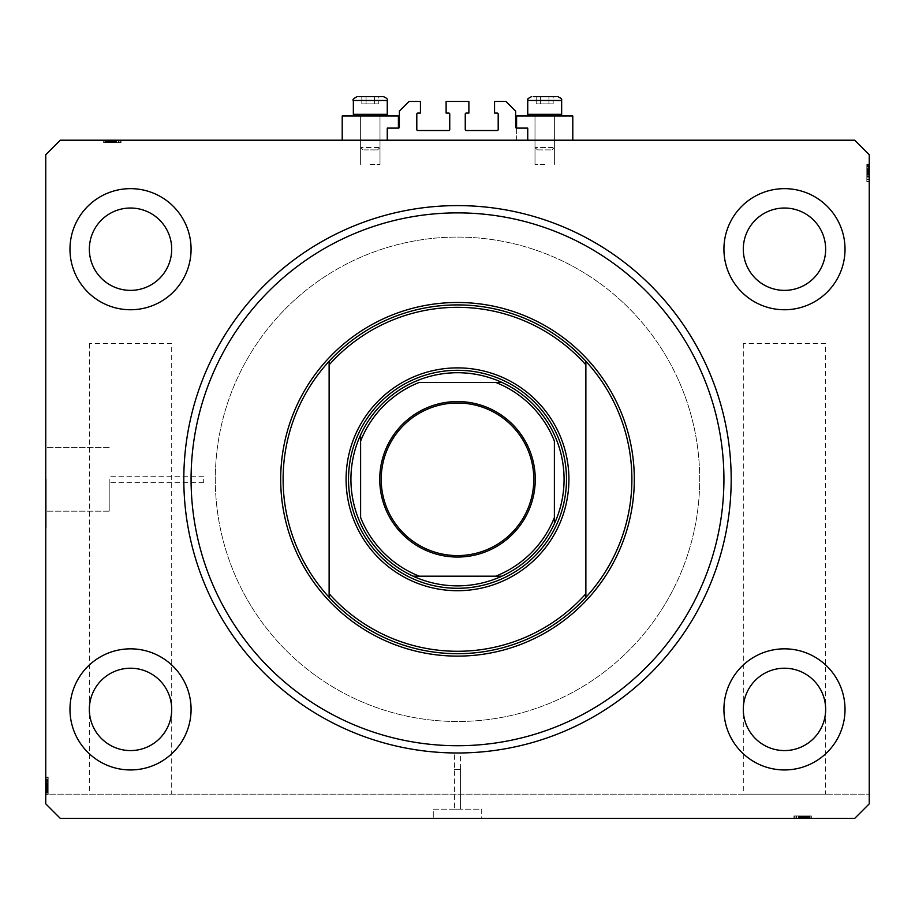 <?xml version="1.0" encoding="UTF-8"?>
<svg xmlns="http://www.w3.org/2000/svg" width="915" height="915" viewBox="0 0 915 915"><rect width="100%" height="100%" fill="white"/><g stroke="black" fill="none" stroke-linecap="round" stroke-linejoin="round"><path stroke-width="0.69" stroke-dasharray="4.58 3.43" d="M387.262 128.1L387.262 140.212L527.738 140.212L527.738 128.1L516.598 128.1A0.972 0.972 0 0 1 515.625 127.128L515.625 111.15L505.938 101.462L494.558 101.462L494.558 113.083L497.222 113.083A0.972 0.972 0 0 1 498.195 114.055L498.195 129.553A0.972 0.972 0 0 1 497.222 130.525L466.215 130.525A0.972 0.972 0 0 1 465.255 129.553L465.255 114.055A0.972 0.972 0 0 1 466.215 113.083L468.88 113.083L468.88 101.462L446.12 101.462L446.12 113.083L448.785 113.083A0.972 0.972 0 0 1 449.745 114.055L449.745 129.553A0.972 0.972 0 0 1 448.785 130.525L417.778 130.525A0.972 0.972 0 0 1 416.805 129.553L416.805 114.055A0.972 0.972 0 0 1 417.778 113.083L420.443 113.083L420.443 101.462L409.062 101.462L399.375 111.15L399.375 127.128A0.972 0.972 0 0 1 398.402 128.1L387.262 128.1M387.262 140.212L527.738 140.212M460.531 769.458L460.531 809.18L454.469 809.18L460.531 809.18L454.469 809.18L460.531 809.18L460.531 752.976L454.469 752.976L454.469 809.18L454.469 769.458L460.531 769.458L454.469 769.458M481.725 809.18L481.725 818.387L433.275 818.387L481.725 818.387L433.275 818.387L481.725 818.387L481.725 809.18L433.275 809.18L433.275 818.387L433.275 809.18L481.725 809.18M454.469 752.976L460.531 752.976M109.205 479.3L109.205 511.176L109.205 479.3M203.668 479.3L203.668 482.331L203.668 479.3M46.23 479.3L46.23 527.738L46.23 479.3M45.75 479.3L45.75 527.738L45.75 479.3M171.7 343.663L89.35 343.663L171.7 343.663L171.7 709.399C173.347 697.344 160.994 668.785 130.525 668.225C100.044 668.785 87.691 697.344 89.35 709.399L89.35 794.163L171.7 794.163L89.35 794.163M89.35 343.663L89.35 709.399C87.691 721.443 100.044 750.003 130.525 750.575C160.994 750.003 173.347 721.443 171.7 709.399L171.7 794.163M825.65 343.663L743.3 343.663L825.65 343.663L825.65 709.399C827.309 697.344 814.956 668.785 784.475 668.225C754.006 668.785 741.653 697.344 743.3 709.399L743.3 794.163L825.65 794.163L743.3 794.163M743.3 343.663L743.3 709.399C741.653 721.443 754.006 750.003 784.475 750.575C814.956 750.003 827.309 721.443 825.65 709.399L825.65 794.163M171.7 249.2A41.175 41.175 0 0 1 130.525 290.375A41.175 41.175 0 0 1 89.35 249.2A41.175 41.175 0 0 1 130.525 208.025A41.175 41.175 0 0 1 171.7 249.2M825.65 249.2A41.175 41.175 0 0 1 784.475 290.375A41.175 41.175 0 0 1 743.3 249.2A41.175 41.175 0 0 1 784.475 208.025A41.175 41.175 0 0 1 825.65 249.2M825.65 709.399A41.175 41.175 0 0 1 784.475 750.575A41.175 41.175 0 0 1 743.3 709.399C741.653 697.344 754.006 668.785 784.475 668.225C814.956 668.785 827.309 697.344 825.65 709.399C827.309 721.443 814.956 750.003 784.475 750.575C754.006 750.003 741.653 721.443 743.3 709.399A41.175 41.175 0 0 1 784.475 668.225A41.175 41.175 0 0 1 825.65 709.399M171.7 709.399A41.175 41.175 0 0 1 130.525 750.575A41.175 41.175 0 0 1 89.35 709.399C87.691 697.344 100.044 668.785 130.525 668.225C160.994 668.785 173.347 697.344 171.7 709.399C173.347 721.443 160.994 750.003 130.525 750.575C100.044 750.003 87.691 721.443 89.35 709.399A41.175 41.175 0 0 1 130.525 668.225A41.175 41.175 0 0 1 171.7 709.399M69.975 709.399A60.55 60.55 0 0 0 130.525 769.95A60.55 60.55 0 0 0 191.075 709.399A60.55 60.55 0 0 0 130.525 648.838A60.55 60.55 0 0 0 69.975 709.399A60.55 60.55 0 0 0 130.525 769.95A60.55 60.55 0 0 0 191.075 709.399A60.55 60.55 0 0 0 130.525 648.838A60.55 60.55 0 0 0 69.975 709.399A60.55 60.55 0 0 0 130.525 769.95A60.55 60.55 0 0 0 191.075 709.399A60.55 60.55 0 0 0 130.525 648.838A60.55 60.55 0 0 0 69.975 709.399M723.925 709.399A60.55 60.55 0 0 0 784.475 769.95A60.55 60.55 0 0 0 845.025 709.399A60.55 60.55 0 0 0 784.475 648.838A60.55 60.55 0 0 0 723.925 709.399A60.55 60.55 0 0 0 784.475 769.95A60.55 60.55 0 0 0 845.025 709.399A60.55 60.55 0 0 0 784.475 648.838A60.55 60.55 0 0 0 723.925 709.399A60.55 60.55 0 0 0 784.475 769.95A60.55 60.55 0 0 0 845.025 709.399A60.55 60.55 0 0 0 784.475 648.838A60.55 60.55 0 0 0 723.925 709.399M723.925 249.2A60.55 60.55 0 0 0 784.475 309.75A60.55 60.55 0 0 0 845.025 249.2A60.55 60.55 0 0 0 784.475 188.65A60.55 60.55 0 0 0 723.925 249.2A60.55 60.55 0 0 0 784.475 309.75A60.55 60.55 0 0 0 845.025 249.2A60.55 60.55 0 0 0 784.475 188.65A60.55 60.55 0 0 0 723.925 249.2A60.55 60.55 0 0 0 784.475 309.75A60.55 60.55 0 0 0 845.025 249.2A60.55 60.55 0 0 0 784.475 188.65A60.55 60.55 0 0 0 723.925 249.2M69.975 249.2A60.55 60.55 0 0 0 130.525 309.75A60.55 60.55 0 0 0 191.075 249.2A60.55 60.55 0 0 0 130.525 188.65A60.55 60.55 0 0 0 69.975 249.2A60.55 60.55 0 0 0 130.525 309.75A60.55 60.55 0 0 0 191.075 249.2A60.55 60.55 0 0 0 130.525 188.65A60.55 60.55 0 0 0 69.975 249.2A60.55 60.55 0 0 0 130.525 309.75A60.55 60.55 0 0 0 191.075 249.2A60.55 60.55 0 0 0 130.525 188.65A60.55 60.55 0 0 0 69.975 249.2M544.7 115.988L535 115.988L544.7 115.988M544.7 164.425L535 164.425L544.7 164.425M572.79 140.212L516.598 140.212L516.598 115.988L572.79 115.988L516.598 115.988L572.79 115.988L572.79 140.212L516.598 140.212L572.79 140.212L516.598 140.212L516.598 128.1M370.3 115.988L380 115.988L370.3 115.988M370.3 164.425L380 164.425L370.3 164.425M342.21 140.212L398.402 140.212L342.21 140.212L398.402 140.212L342.21 140.212L342.21 115.988L398.402 115.988L342.21 115.988L398.402 115.988L398.402 128.1M215.3 479.3A242.201 242.201 0 0 0 457.5 721.5A242.201 242.201 0 0 0 699.701 479.3A242.201 242.201 0 0 0 457.5 237.088A242.201 242.201 0 0 0 215.3 479.3A242.201 242.201 0 0 0 457.5 721.5A242.201 242.201 0 0 0 699.701 479.3A242.201 242.201 0 0 0 457.5 237.088A242.201 242.201 0 0 0 215.3 479.3A242.201 242.201 0 0 0 457.5 721.5A242.201 242.201 0 0 0 699.701 479.3A242.201 242.201 0 0 0 457.5 237.088A242.201 242.201 0 0 0 215.3 479.3A242.201 242.201 0 0 0 457.5 721.5A242.201 242.201 0 0 0 699.701 479.3A242.201 242.201 0 0 0 457.5 237.088A242.201 242.201 0 0 0 215.3 479.3M183.812 479.3A273.688 273.688 0 0 0 457.5 752.988A273.688 273.688 0 0 0 731.188 479.3A273.688 273.688 0 0 0 457.5 205.601A273.688 273.688 0 0 0 183.812 479.3A273.688 273.688 0 0 1 457.5 205.601A273.688 273.688 0 0 1 731.188 479.3A273.688 273.688 0 0 1 457.5 752.988A273.688 273.688 0 0 1 183.812 479.3A273.688 273.688 0 0 1 457.5 205.601A273.688 273.688 0 0 1 731.188 479.3A273.688 273.688 0 0 1 457.5 752.988A273.688 273.688 0 0 1 183.812 479.3M60.287 818.387L854.713 818.387L869.25 803.85L869.25 154.738L854.713 140.212L60.287 140.212L45.75 154.738L45.75 803.85L60.287 818.387L854.713 818.387L869.25 803.85L854.713 818.387L60.287 818.387L45.75 803.85L60.287 818.387M797.628 818.387L811.125 818.387L794.163 818.387L811.125 818.387L797.628 818.387L797.628 815.963L811.125 815.963L811.125 818.387L793.946 818.387L811.342 818.387L793.946 818.387L811.342 818.387L793.946 818.387L811.342 818.387L794.163 818.387L811.125 818.387L794.163 818.387L794.483 815.963L802.546 815.963L802.546 818.387M807.156 815.963L798.566 815.963L811.342 815.963L807.373 815.963L807.362 818.387L811.342 818.387L798.566 818.387L807.362 818.387L807.373 815.963L807.156 818.387M806.138 818.387L794.163 818.387L806.138 818.387L806.138 815.963L811.125 815.963L811.125 818.387L794.163 818.387L811.342 818.387L794.163 818.387L794.163 815.963L794.163 818.387L794.163 815.963L811.125 815.963L808.7 815.963L808.7 818.387L808.7 815.963L811.125 815.963L811.125 818.387L811.125 815.963L808.7 815.963L808.7 818.387L808.7 815.963L811.125 815.963L811.125 818.387L811.125 815.963L798.795 815.963L798.795 818.387L795.924 818.387L809.363 818.387L795.924 818.387L809.363 818.387L798.772 818.387L798.795 815.963L800.762 815.963L800.762 818.387M117.372 140.212L103.875 140.212L120.837 140.212L103.875 140.212L117.372 140.212L117.372 142.637L103.875 142.637L103.875 140.212L121.055 140.212L103.658 140.212L121.055 140.212L103.658 140.212L121.055 140.212L103.658 140.212L120.837 140.212L103.875 140.212L120.837 140.212L120.517 142.637L112.453 142.637L112.453 140.212M107.844 142.637L116.434 142.637L103.658 142.637L107.627 142.637L107.638 140.212L103.658 140.212L116.434 140.212L107.638 140.212L107.627 142.637L107.844 140.212M108.862 140.212L120.837 140.212L108.862 140.212L108.862 142.637L103.875 142.637L103.875 140.212L120.837 140.212L103.658 140.212L120.837 140.212L120.837 142.637L120.837 140.212L120.837 142.637L103.875 142.637L106.3 142.637L106.3 140.212L106.3 142.637L103.875 142.637L103.875 140.212L103.875 142.637L106.3 142.637L106.3 140.212L106.3 142.637L103.875 142.637L103.875 140.212L103.875 142.637L116.205 142.637L116.205 140.212L119.076 140.212L105.637 140.212L119.076 140.212L105.637 140.212L116.228 140.212L116.205 142.637L114.238 142.637L114.238 140.212M869.25 794.163L869.25 803.85L869.25 794.163L45.75 794.163L45.75 803.85L45.75 776.995L45.75 794.392L45.75 776.995L45.75 794.392L45.75 776.995L45.75 794.392L45.75 777.212L45.75 794.163L45.75 777.212L48.175 777.521L48.175 785.596L45.75 785.596L45.75 792.184L45.75 785.573L48.175 785.573L48.175 794.163L45.75 794.163L45.75 777.212L45.75 794.163L45.75 789.107L45.75 794.163L869.25 794.163M869.25 177.933L869.25 164.425L869.25 181.387L869.25 164.425L869.25 177.933L866.825 177.933L866.825 164.425L869.25 164.425L869.25 181.605L869.25 164.208L869.25 181.605L869.25 164.208L869.25 181.387L869.25 164.208L869.25 181.387L869.25 164.425L869.25 181.387L869.25 164.425L869.25 181.387L866.825 181.067L866.825 173.004L869.25 173.004M866.825 168.394L866.825 181.387L866.825 164.208L866.825 168.177L869.25 168.188L869.25 164.208L869.25 175.222L869.25 168.188L866.825 168.177L869.25 168.394M866.825 177.121L866.825 169.412L869.25 169.401L869.25 164.425L869.25 181.387L869.25 166.416L869.25 179.409L869.25 166.416L869.25 169.401L866.825 169.412L866.825 164.425L869.25 164.425L869.25 181.387L866.825 181.387L869.25 181.387L866.825 181.387L869.25 181.387L866.825 181.387L866.825 164.425L866.825 181.387L869.25 181.387L866.825 181.387L869.25 181.387L866.825 181.387L866.825 177.121L869.25 177.121M45.75 790.411L45.75 781.616L45.75 790.411L48.175 790.411L48.175 794.392L45.75 794.392L45.75 777.212L45.75 794.163L48.175 794.163L48.175 791.75L45.75 791.75L48.175 791.75L48.175 794.163L45.75 794.163L48.175 794.163L48.175 791.75L45.75 791.75L48.175 791.75L48.175 794.163L45.75 794.163L48.175 794.163L48.175 781.833L45.75 781.833L45.75 778.974L45.75 792.401L45.75 778.974L45.75 792.401L45.75 781.822L48.175 781.833L48.175 783.8L45.75 783.8L48.175 783.812L48.175 781.616L45.75 781.616L48.175 781.616L48.175 787.872L45.75 787.872M48.175 784.041L48.175 794.163L48.175 777.212L45.75 777.212L45.75 794.392L48.175 794.392L48.175 787.998L45.75 787.998L45.75 792.63L45.75 787.998L48.175 787.998L48.175 781.616L48.175 782.279L45.75 782.279L48.175 782.279L48.175 784.041L45.75 784.041M48.175 787.872L48.175 794.392L48.175 790.423L45.75 790.423M48.175 787.998L48.175 792.63L48.175 787.998L45.75 787.998M48.175 790.423L48.175 783.377L45.75 783.377L48.175 783.377L48.175 784.887L45.75 784.887M48.175 792.63L45.75 792.63L48.175 792.63M48.175 785.253L45.75 785.253M48.175 787.769L45.75 787.769M48.175 781.479L48.175 794.163L45.75 794.163L48.175 794.163L48.175 791.75L45.75 791.75L48.175 791.75L48.175 794.163L45.75 794.163L48.175 794.163L45.75 794.163L48.175 794.163L48.175 789.107L45.75 789.107L48.175 789.107L48.175 794.163L45.75 794.163L48.175 794.163L48.175 777.212L45.75 777.212L48.175 777.212L48.175 794.163L45.75 794.163L48.175 794.163L48.175 777.212L45.75 777.212L48.175 777.212L45.75 777.212L48.175 777.212L48.175 781.479L45.75 781.479M48.175 790.205L45.75 790.205M48.175 792.184L48.175 777.212L48.175 794.163L48.175 777.212L48.175 790.72L45.75 790.709L48.175 790.72L48.175 777.212L45.75 777.212L48.175 777.212L48.175 792.184L48.175 779.191L48.175 792.184L45.75 792.184L45.75 786.237L45.75 792.184L48.175 792.184L48.175 789.199L45.75 789.188L48.175 789.199L48.175 786.237L48.175 792.184L45.75 792.184M48.175 789.599L45.75 789.599M48.175 785.127L45.75 785.127L48.175 785.139L48.175 781.616L45.75 781.616L48.175 781.639L48.175 785.139M48.175 785.356L45.75 785.356M48.175 784.887L48.175 785.905L45.75 785.905L48.175 785.916L48.175 790.411M48.175 781.673L48.175 794.392L48.175 776.995L48.175 787.117L48.175 778.974L45.75 778.974L45.75 787.117L45.75 778.974L48.175 778.974L48.175 785.939L48.175 776.995L45.75 776.995L48.175 776.995L48.175 785.711L45.75 785.711L48.175 785.711L48.175 791.795L45.75 791.795L48.175 791.795L48.175 794.392L45.75 794.392L48.175 794.392L48.175 791.727L45.75 791.727L48.175 791.727L48.175 785.916L48.175 792.401L48.175 778.974L48.175 785.939L45.75 785.939L48.175 785.916L48.175 776.995L48.175 794.392L48.175 785.916L48.175 792.401L45.75 792.401L48.175 792.401L48.175 785.653L45.75 785.653L48.175 785.653L48.175 781.822L45.75 781.822L48.175 781.822L48.175 778.974L45.75 778.974L48.175 778.974L48.175 781.673L45.75 781.673M48.175 782.188L45.75 782.188L48.175 782.188L48.175 787.117L45.75 787.117L48.175 787.117L48.175 782.188M48.175 779.191L45.75 779.191L45.75 784.258L45.75 779.191L48.175 779.191L48.175 784.258L48.175 779.191L45.75 779.191L48.175 779.191M48.175 779.534L45.75 779.534M48.175 789.714L45.75 789.714M48.175 785.024L45.75 785.024M48.175 784.258L45.75 784.258M48.175 781.753L45.75 781.753M48.175 784.098L45.75 784.098M48.175 786.237L45.75 786.237M48.175 791.967L45.75 791.967M48.175 785.939L45.75 785.939M48.175 780.667L48.175 794.163L45.75 794.163L48.175 794.163L45.75 794.163L48.175 794.163L48.175 777.212L45.75 777.212L48.175 777.212L45.75 777.212L48.175 777.212L45.75 777.212L48.175 777.212L48.175 794.163L45.75 794.163L48.175 794.163L48.175 780.667L45.75 780.667M48.175 793.191L48.175 777.212L48.175 794.392L45.75 794.392L48.175 794.392L48.175 793.191L45.75 793.191M48.175 788.661L45.75 788.661M48.175 788.444L45.75 788.444M48.175 792.401L45.75 792.401L48.175 792.401M48.175 789.496L45.75 789.496L48.175 789.451M48.175 776.995L45.75 776.995M48.175 782.051L45.75 782.051M48.175 783.4L45.75 783.4M48.175 785.402L45.75 785.402M48.175 794.163L45.75 794.163L48.175 794.163M48.175 777.212L45.75 777.212L48.175 777.212M48.175 789.107L45.75 789.107M48.175 787.117L45.75 787.117L48.175 787.117M48.175 778.974L45.75 778.974M48.175 788.879L45.75 788.879L48.175 788.913M48.175 791.12L45.75 791.12M48.175 788.719L45.75 788.719M866.825 165.409L869.25 165.409M866.825 173.004L866.825 164.425L866.825 176.767L866.825 164.425L866.825 169.492L869.25 169.492L866.825 169.492L869.25 169.492L866.825 169.492L866.825 164.425L869.25 164.425L866.825 164.425L866.825 169.492L869.25 169.492M866.825 167.468L866.825 169.744L869.25 169.721L866.825 169.744L866.825 166.187L869.25 166.187L869.25 179.626L869.25 166.187L869.25 179.626L869.25 166.187L866.825 166.187L866.825 167.468L869.25 167.468M866.825 169.881L869.25 169.881M866.825 174.559L866.825 164.208L869.25 164.208L866.825 164.208L869.25 164.208L866.825 164.208L866.825 170.602L869.25 170.602L869.25 165.97L869.25 170.602L866.825 170.602L866.825 176.984L869.25 176.984L866.825 176.984L866.825 173.461L869.25 173.461L866.825 173.461L866.825 176.984L866.825 176.321L869.25 176.321L866.825 176.321L866.825 174.559L869.25 174.559M866.825 172.683L866.825 181.605L866.825 171.482L866.825 179.626L869.25 179.626L869.25 171.482L869.25 179.626L866.825 179.626L866.825 166.187L866.825 176.778L869.25 176.767L866.825 176.767L866.825 179.626L866.825 172.661L869.25 172.661L866.825 172.661L866.825 166.187L866.825 172.946L869.25 172.946L866.825 172.946L866.825 176.778L869.25 176.778L866.825 176.778L866.825 179.626L869.25 179.626L866.825 179.626L866.825 176.915L869.25 176.961L866.825 176.915L866.825 181.605L869.25 181.605L866.825 181.605L866.825 172.889L869.25 172.889L866.825 172.889L866.825 166.805L869.25 166.805L866.825 166.805L866.825 164.208L866.825 166.873L869.25 166.85L866.825 166.85L869.25 166.85L866.825 166.85L869.25 166.85L866.825 166.85L869.25 166.873L866.825 166.873L866.825 172.683L869.25 172.683L866.825 172.683L866.825 181.605L866.825 164.208L869.25 164.208L866.825 164.208L866.825 172.683L869.25 172.683M866.825 176.412L869.25 176.412L866.825 176.412L866.825 171.482L869.25 171.482L866.825 171.482L866.825 176.412M866.825 165.97L869.25 165.97L866.825 165.97L866.825 175.222L869.25 175.222L866.825 175.222L866.825 165.97M866.825 167.88L869.25 167.88M866.825 169L869.25 169M866.825 169.149L866.825 181.387L866.825 164.425L866.825 181.387L866.825 164.425L866.825 181.387L866.825 164.425L866.825 181.387L866.825 169.081L866.825 176.961L866.825 173.198L869.25 173.244L866.825 173.198L866.825 169.149L869.25 169.149M866.825 173.713L869.25 173.713M866.825 169.492L866.825 164.425L869.25 164.425L866.825 164.425L869.25 164.425L866.825 164.425L869.25 164.425L866.825 164.425L869.25 164.425L866.825 164.425L869.25 164.425L866.825 164.425L869.25 164.425L866.825 164.425L869.25 164.425L866.825 164.425L869.25 164.425L866.825 164.425L866.825 181.387L869.25 181.387L866.825 181.387L869.25 181.387L866.825 181.387L869.25 181.387L866.825 181.387L866.825 167.868L869.25 167.868M866.825 174.788L869.25 174.788L866.825 174.776M866.825 173.347L869.25 173.347M866.825 170.819L869.25 170.819M866.825 176.984L869.25 176.984M866.825 170.728L869.25 170.728M866.825 170.602L869.25 170.602M866.825 179.409L869.25 179.409L869.25 174.342L869.25 179.409L866.825 179.409L866.825 174.342L866.825 179.409L869.25 179.409L866.825 179.409M866.825 166.416L869.25 166.416M866.825 179.066L869.25 179.066M866.825 173.026L869.25 173.026M866.825 168.886L869.25 168.886M866.825 173.564L869.25 173.564M866.825 172.363L869.25 172.363M866.825 174.342L869.25 174.342M866.825 176.847L869.25 176.847M866.825 174.502L869.25 174.502M866.825 166.622L869.25 166.622M866.825 166.187L869.25 166.187L866.825 166.187M866.825 169.938L869.25 169.938M866.825 170.156L869.25 170.156M866.825 169.092L869.25 169.081M866.825 181.605L869.25 181.605M866.825 176.538L869.25 176.538M866.825 175.2L869.25 175.2M866.825 167.868L866.825 181.387L869.25 181.387L866.825 181.387L869.25 181.387L866.825 181.387L866.825 164.425L869.25 164.425L866.825 164.425L866.825 177.933M866.825 164.425L869.25 164.425L866.825 164.425M866.825 171.482L869.25 171.482L866.825 171.482M866.825 179.626L869.25 179.626M112.133 142.637L121.055 142.637L103.658 142.637L103.658 140.212L103.658 142.637L103.658 140.212L103.658 142.637L106.323 142.637L106.3 140.212L106.3 142.637L103.875 142.637L103.875 140.212L103.875 142.637L106.3 142.637L106.323 140.212L106.323 142.637L112.133 142.637L112.133 140.212L112.133 142.637L121.055 142.637L121.055 140.212L121.055 142.637L112.339 142.637L112.339 140.212L112.339 142.637L106.254 142.637L106.254 140.212L106.254 142.637L103.658 142.637L112.133 142.637L112.133 140.212M110.04 142.637L110.04 140.212L114.672 140.212L105.419 140.212L110.052 140.212L110.052 142.637L110.052 140.212M114.238 142.637L116.434 142.637L116.434 140.212L116.434 142.637L115.77 142.637L115.77 140.212L115.77 142.637L114.009 142.637L114.009 140.212M110.177 142.637L110.177 140.212M114.009 142.637L103.875 142.637L121.055 142.637L105.637 142.637L119.076 142.637L105.637 142.637L119.076 142.637L110.921 142.637L119.064 142.637L114.65 142.637L114.65 140.212M105.419 142.637L105.419 140.212L105.419 142.637M114.226 142.637L114.226 140.212M112.785 142.637L112.785 140.212M110.269 142.637L110.269 140.212M112.453 142.637L103.875 142.637L120.837 142.637L107.318 142.637L107.33 140.212L107.318 142.637L120.837 142.637L120.837 140.212L120.837 142.637L120.837 140.212L120.837 142.637L116.571 142.637L116.571 140.212M108.45 142.637L108.45 140.212M112.911 142.637L112.911 140.212L112.911 142.637M116.434 142.637L116.434 140.212L116.411 142.637M114.65 142.637L112.648 142.637L112.682 140.212L112.648 142.637L108.599 142.637L108.599 140.212M113.163 142.637L113.163 140.212M108.599 142.637L120.837 142.637L103.875 142.637L103.875 140.212L103.875 142.637L108.942 142.637L103.875 142.637L103.875 140.212L103.875 142.637L103.875 140.212L103.875 142.637L103.875 140.212L103.875 142.637L103.875 140.212L103.875 142.637L120.837 142.637L120.837 140.212L120.837 142.637L120.837 140.212L120.837 142.637L103.875 142.637L103.875 140.212L103.875 142.637L120.837 142.637L120.837 140.212L120.837 142.637L120.837 140.212L120.837 142.637L103.875 142.637L103.875 140.212L103.875 142.637L120.837 142.637L120.837 140.212L120.837 142.637L103.875 142.637L103.875 140.212L103.875 142.637L117.372 142.637M108.942 142.637L120.837 142.637L103.658 142.637L108.942 142.637L108.942 140.212M115.862 142.637L115.862 140.212L110.921 140.212L119.064 140.212L115.862 140.212L115.862 142.637L110.921 142.637L110.921 140.212L110.921 142.637L119.064 142.637L119.064 140.212L119.076 142.637L119.076 140.212L119.076 142.637L115.862 142.637M118.847 140.212L105.866 140.212L118.847 140.212L113.792 140.212L118.847 140.212L118.847 142.637L118.847 140.212L118.847 142.637L113.792 142.637L118.847 142.637L118.847 140.212M105.866 142.637L105.866 140.212L111.802 140.212L105.866 140.212L105.866 142.637L105.866 140.212M118.515 142.637L118.515 140.212M112.476 142.637L112.476 140.212M108.336 142.637L108.336 140.212M112.11 142.637L112.11 140.212L112.11 142.637M116.228 142.637L116.228 140.212L116.228 142.637M112.396 142.637L112.396 140.212L112.396 142.637M106.918 142.637L109.194 142.637L105.637 142.637L105.637 140.212L105.637 142.637L105.637 140.212L105.637 142.637L106.918 142.637L106.918 140.212M116.571 142.637L113.014 142.637L113.014 140.212M113.014 142.637L108.862 142.637M111.802 142.637L111.802 140.212M113.792 142.637L113.792 140.212M116.297 142.637L116.297 140.212M113.952 142.637L113.952 140.212M108.839 142.637L108.839 140.212M106.071 142.637L106.071 140.212M103.658 142.637L103.658 140.212L103.658 142.637M109.388 142.637L109.388 140.212M109.606 142.637L109.606 140.212M108.542 142.637L108.53 140.212M121.055 142.637L121.055 140.212M115.988 142.637L115.988 140.212M116.365 142.637L116.365 140.212M103.875 142.637L103.875 140.212L103.875 142.637M110.921 142.637L110.921 140.212L110.921 142.637M119.064 142.637L119.064 140.212M104.859 142.637L104.859 140.212M109.16 142.637L109.16 140.212L109.194 142.637M120.837 142.637L120.837 140.212L120.837 142.637M109.331 142.637L109.331 140.212M802.867 815.963L793.946 815.963L811.342 815.963L811.342 818.387L811.342 815.963L811.342 818.387L811.342 815.963L808.677 815.963L808.7 818.387L808.7 815.963L811.125 815.963L811.125 818.387L811.125 815.963L808.7 815.963L808.677 818.387L808.677 815.963L802.867 815.963L802.867 818.387L802.867 815.963L793.946 815.963L793.946 818.387L793.946 815.963L802.661 815.963L802.661 818.387L802.661 815.963L808.746 815.963L808.746 818.387L808.746 815.963L811.342 815.963L802.867 815.963L802.867 818.387M804.96 815.963L804.96 818.387L800.328 818.387L809.581 818.387L804.948 818.387L804.948 815.963L804.948 818.387M800.762 815.963L798.566 815.963L798.566 818.387L798.566 815.963L799.23 815.963L799.23 818.387L799.23 815.963L800.991 815.963L800.991 818.387M804.823 815.963L804.823 818.387M800.991 815.963L811.125 815.963L793.946 815.963L809.363 815.963L795.924 815.963L809.363 815.963L795.924 815.963L804.079 815.963L795.936 815.963L800.351 815.963L800.351 818.387M809.581 815.963L809.581 818.387L809.581 815.963M800.774 815.963L800.774 818.387M802.215 815.963L802.215 818.387M804.731 815.963L804.731 818.387M802.546 815.963L811.125 815.963L794.163 815.963L807.682 815.963L807.67 818.387L807.682 815.963L794.163 815.963L794.163 818.387L794.163 815.963L794.163 818.387L794.163 815.963L798.429 815.963L798.429 818.387M806.55 815.963L806.55 818.387M802.089 815.963L802.089 818.387L802.089 815.963M798.566 815.963L798.566 818.387L798.589 815.963M800.351 815.963L802.352 815.963L802.318 818.387L802.352 815.963L806.401 815.963L806.401 818.387M801.837 815.963L801.837 818.387M806.401 815.963L794.163 815.963L811.125 815.963L811.125 818.387L811.125 815.963L806.058 815.963L811.125 815.963L811.125 818.387L811.125 815.963L811.125 818.387L811.125 815.963L811.125 818.387L811.125 815.963L811.125 818.387L811.125 815.963L794.163 815.963L794.163 818.387L794.163 815.963L794.163 818.387L794.163 815.963L811.125 815.963L811.125 818.387L811.125 815.963L794.163 815.963L794.163 818.387L794.163 815.963L794.163 818.387L794.163 815.963L811.125 815.963L811.125 818.387L811.125 815.963L794.163 815.963L794.163 818.387L794.163 815.963L811.125 815.963L811.125 818.387L811.125 815.963L797.628 815.963M806.058 815.963L794.163 815.963L811.342 815.963L806.058 815.963L806.058 818.387M799.138 815.963L799.138 818.387L804.079 818.387L795.936 818.387L799.138 818.387L799.138 815.963L804.079 815.963L804.079 818.387L804.079 815.963L795.936 815.963L795.936 818.387L795.924 815.963L795.924 818.387L795.924 815.963L799.138 815.963M796.153 818.387L809.135 818.387L796.153 818.387L801.208 818.387L796.153 818.387L796.153 815.963L796.153 818.387L796.153 815.963L801.208 815.963L796.153 815.963L796.153 818.387M809.135 815.963L809.135 818.387L803.198 818.387L809.135 818.387L809.135 815.963L809.135 818.387M796.485 815.963L796.485 818.387M802.524 815.963L802.524 818.387M806.664 815.963L806.664 818.387M802.89 815.963L802.89 818.387L802.89 815.963M798.772 815.963L798.772 818.387L798.772 815.963M802.604 815.963L802.604 818.387L802.604 815.963M808.082 815.963L805.806 815.963L809.363 815.963L809.363 818.387L809.363 815.963L809.363 818.387L809.363 815.963L808.082 815.963L808.082 818.387M798.429 815.963L801.986 815.963L801.986 818.387M801.986 815.963L806.138 815.963M803.198 815.963L803.198 818.387M801.208 815.963L801.208 818.387M798.704 815.963L798.704 818.387M801.048 815.963L801.048 818.387M806.161 815.963L806.161 818.387M808.929 815.963L808.929 818.387M811.342 815.963L811.342 818.387L811.342 815.963M805.612 815.963L805.612 818.387M805.394 815.963L805.394 818.387M806.458 815.963L806.47 818.387M793.946 815.963L793.946 818.387M799.012 815.963L799.012 818.387M798.635 815.963L798.635 818.387M811.125 815.963L811.125 818.387L811.125 815.963M804.079 815.963L804.079 818.387L804.079 815.963M795.936 815.963L795.936 818.387M810.141 815.963L810.141 818.387M805.841 815.963L805.841 818.387L805.806 815.963M794.163 815.963L794.163 818.387L794.163 815.963M805.669 815.963L805.669 818.387M377.643 96.613L361.825 96.613L377.643 96.613M364.01 149.9L377.575 149.9L364.01 149.9M378.696 147.475L360.613 147.475L378.696 147.475M361.917 115.988L380 115.988L361.917 115.988M357.044 115.988L385.615 115.988L357.044 115.988M384.986 114.341L353.35 114.341L384.986 114.341M358.977 96.613L383.385 96.613M378.787 103.875L361.825 103.875L378.787 103.875L378.787 96.613L361.825 96.613L378.787 96.613L378.787 103.875L374.544 103.875L374.544 96.613L374.544 103.875L366.069 103.875L366.069 96.613L366.069 103.875L361.825 103.875L361.825 96.613L366.069 96.613L366.069 103.875L378.787 103.875M552.031 96.613L536.213 96.613L552.031 96.613M538.397 149.9L551.962 149.9L538.397 149.9M553.083 147.475L535 147.475L553.083 147.475M536.304 115.988L554.387 115.988L536.304 115.988M531.432 115.988L560.003 115.988L531.432 115.988M559.374 114.341L527.738 114.341L559.374 114.341M553.175 103.875L536.213 103.875L553.175 103.875L553.175 96.613L536.213 96.613L553.175 96.613L553.175 103.875L548.931 103.875L548.931 96.613L548.931 103.875L540.456 103.875L540.456 96.613L540.456 103.875L536.213 103.875L536.213 96.613L536.213 103.875L553.175 103.875M561.65 114.341L527.738 114.341L527.738 100.49L561.65 100.49L527.738 100.49L561.65 100.49L561.65 114.341M556.023 96.613L533.365 96.613M548.931 103.875L548.931 96.613L548.931 103.875M540.456 103.875L540.456 96.613L540.456 103.875M387.262 114.341L353.35 114.341L353.35 100.49L387.262 100.49L353.35 100.49L387.262 100.49L387.262 114.341L385.615 115.988M361.825 96.613L361.825 103.875L366.069 103.875L366.069 96.613M374.544 103.875L374.544 96.613L374.544 103.875M348.512 479.3A108.988 108.988 0 0 0 457.5 588.288A108.988 108.988 0 0 0 566.488 479.3A108.988 108.988 0 0 0 457.5 370.3A108.988 108.988 0 0 0 348.512 479.3A108.988 108.988 0 0 0 457.5 588.288A108.988 108.988 0 0 0 566.488 479.3A108.988 108.988 0 0 0 457.5 370.3A108.988 108.988 0 0 0 348.512 479.3A108.988 108.988 0 0 0 457.5 588.288A108.988 108.988 0 0 0 566.488 479.3A108.988 108.988 0 0 0 457.5 370.3A108.988 108.988 0 0 0 348.512 479.3M283.112 479.3A174.388 174.388 0 0 0 457.5 653.687A174.388 174.388 0 0 0 631.888 479.3A174.388 174.388 0 0 0 457.5 304.912A174.388 174.388 0 0 0 283.112 479.3A174.388 174.388 0 0 1 457.5 304.912A174.388 174.388 0 0 1 631.888 479.3M585.875 364.868L585.875 593.732M329.125 364.868L329.125 593.732M381.2 479.3A76.3 76.3 0 0 0 457.5 555.588A76.3 76.3 0 0 0 533.8 479.3A76.3 76.3 0 0 0 457.5 403A76.3 76.3 0 0 0 381.2 479.3M554.387 517.513L554.387 441.076M419.276 576.176L495.724 576.176M360.613 441.076L360.613 517.513M495.724 382.413L419.276 382.413M48.175 786.614L45.75 786.614M48.175 782.462L45.75 782.462L48.175 782.462M48.175 789.508L45.75 789.508L48.175 789.508M48.175 786.294L45.75 786.294M48.175 784.521L45.75 784.521M48.175 788.856L45.75 788.856M866.825 176.138L869.25 176.138L866.825 176.138M866.825 169.687L869.25 169.687M866.825 171.986L869.25 171.986M866.825 172.306L869.25 172.306M866.825 174.067L869.25 174.067M109.137 142.637L109.137 140.212M111.436 142.637L111.436 140.212M115.587 142.637L115.587 140.212L115.587 142.637M111.756 142.637L111.756 140.212M113.517 142.637L113.517 140.212M805.863 815.963L805.863 818.387M803.564 815.963L803.564 818.387M799.413 815.963L799.413 818.387L799.413 815.963M803.244 815.963L803.244 818.387M801.483 815.963L801.483 818.387M203.668 482.331L109.205 482.331L203.668 482.331M109.205 511.176L46.23 511.176L109.205 511.176M535 164.425L535 115.988L535 164.425M360.613 164.425L360.613 115.988L360.613 164.425M380 164.425L380 115.988L380 164.425M554.387 164.425L554.387 115.988L554.387 164.425M109.205 447.424L46.23 447.424L109.205 447.424M203.668 476.269L109.205 476.269L203.668 476.269M377.575 149.9L380 147.475L380 115.988L380 147.475L377.575 149.9M360.613 147.475L360.613 115.988L360.613 147.475L363.038 149.9L360.613 147.475M551.962 149.9L554.387 147.475L554.387 115.988L554.387 147.475L551.962 149.9M535 147.475L535 115.988L535 147.475L537.425 149.9L535 147.475"/><path stroke-width="1.37" d="M527.738 140.212L527.738 128.1L516.598 128.1A0.972 0.972 0 0 1 515.625 127.128L515.625 111.15L505.938 101.462L494.558 101.462L494.558 113.083L497.222 113.083A0.972 0.972 0 0 1 498.195 114.055L498.195 129.553A0.972 0.972 0 0 1 497.222 130.525L466.215 130.525A0.972 0.972 0 0 1 465.255 129.553L465.255 114.055A0.972 0.972 0 0 1 466.215 113.083L468.88 113.083L468.88 101.462L446.12 101.462L446.12 113.083L448.785 113.083A0.972 0.972 0 0 1 449.745 114.055L449.745 129.553A0.972 0.972 0 0 1 448.785 130.525L417.778 130.525A0.972 0.972 0 0 1 416.805 129.553L416.805 114.055A0.972 0.972 0 0 1 417.778 113.083L420.443 113.083L420.443 101.462L409.062 101.462L399.375 111.15L399.375 127.128A0.972 0.972 0 0 1 398.402 128.1L387.262 128.1L387.262 140.212M89.35 249.2A41.175 41.175 0 0 0 130.525 290.375A41.175 41.175 0 0 0 171.7 249.2A41.175 41.175 0 0 0 130.525 208.025A41.175 41.175 0 0 0 89.35 249.2M743.3 249.2A41.175 41.175 0 0 0 784.475 290.375A41.175 41.175 0 0 0 825.65 249.2A41.175 41.175 0 0 0 784.475 208.025A41.175 41.175 0 0 0 743.3 249.2M69.975 709.399A60.55 60.55 0 0 0 130.525 769.95A60.55 60.55 0 0 0 191.075 709.399A60.55 60.55 0 0 0 130.525 648.838A60.55 60.55 0 0 0 69.975 709.399M723.925 709.399A60.55 60.55 0 0 0 784.475 769.95A60.55 60.55 0 0 0 845.025 709.399A60.55 60.55 0 0 0 784.475 648.838A60.55 60.55 0 0 0 723.925 709.399M723.925 249.2A60.55 60.55 0 0 0 784.475 309.75A60.55 60.55 0 0 0 845.025 249.2A60.55 60.55 0 0 0 784.475 188.65A60.55 60.55 0 0 0 723.925 249.2M69.975 249.2A60.55 60.55 0 0 0 130.525 309.75A60.55 60.55 0 0 0 191.075 249.2A60.55 60.55 0 0 0 130.525 188.65A60.55 60.55 0 0 0 69.975 249.2M516.598 128.1L516.598 115.988L572.79 115.988L572.79 140.212M398.402 128.1L398.402 115.988L342.21 115.988L342.21 140.212M183.812 479.3A273.688 273.688 0 0 0 457.5 752.988A273.688 273.688 0 0 0 731.188 479.3A273.688 273.688 0 0 0 457.5 205.601A273.688 273.688 0 0 0 183.812 479.3M743.3 709.399A41.175 41.175 0 0 0 784.475 750.575A41.175 41.175 0 0 0 825.65 709.399A41.175 41.175 0 0 0 784.475 668.225A41.175 41.175 0 0 0 743.3 709.399M89.35 709.399A41.175 41.175 0 0 0 130.525 750.575A41.175 41.175 0 0 0 171.7 709.399A41.175 41.175 0 0 0 130.525 668.225A41.175 41.175 0 0 0 89.35 709.399M60.287 818.387L854.713 818.387L869.25 803.85L869.25 154.738L854.713 140.212L60.287 140.212L45.75 154.738L45.75 803.85L60.287 818.387M383.385 96.613C386.782 98.077 388.063 99.369 387.262 100.49L353.35 100.49L353.35 114.341L354.997 115.988L353.35 114.341L387.262 114.341L387.262 100.49C388.063 99.369 386.782 98.077 383.385 96.613L358.977 96.613M556.023 96.613L533.365 96.613M559.374 114.341L561.65 114.341L561.65 100.49L527.738 100.49C529.179 99.186 524.775 100.09 531.615 96.613C524.775 100.09 529.179 99.186 527.738 100.49L527.738 114.341L559.374 114.341M366.069 96.613L361.825 96.613M568.913 479.3A111.413 111.413 0 0 1 457.5 590.713A111.413 111.413 0 0 1 346.087 479.3A111.413 111.413 0 0 1 457.5 367.887A111.413 111.413 0 0 1 568.913 479.3M723.925 479.3A266.425 266.425 0 0 0 457.5 212.875A266.425 266.425 0 0 0 191.075 479.3A266.425 266.425 0 0 0 457.5 745.725A266.425 266.425 0 0 0 723.925 479.3M631.888 479.3A174.388 174.388 0 0 0 585.875 361.265L585.875 364.868A171.963 171.963 0 0 0 329.125 364.868L329.125 593.732A171.963 171.963 0 0 0 585.875 593.732L585.875 597.335A174.388 174.388 0 0 0 631.888 479.3M329.125 361.265A174.388 174.388 0 0 0 329.125 597.335A174.388 174.388 0 0 0 585.875 597.335L585.875 361.265A174.388 174.388 0 0 0 329.125 361.265L329.125 364.868L329.125 361.265M329.125 593.732L329.125 597.335L329.125 593.732M535.252 479.3A77.752 77.752 0 0 1 457.5 557.052A77.752 77.752 0 0 1 379.748 479.3A77.752 77.752 0 0 1 457.5 401.548A77.752 77.752 0 0 1 535.252 479.3M381.2 479.3A76.3 76.3 0 0 0 457.5 555.588A76.3 76.3 0 0 0 533.8 479.3A76.3 76.3 0 0 0 457.5 403A76.3 76.3 0 0 0 381.2 479.3M564.075 479.3A106.575 106.575 0 0 0 360.613 434.9A106.575 106.575 0 0 0 413.1 576.176L501.9 576.176A106.575 106.575 0 0 0 554.387 523.7L554.387 441.076A104.15 104.15 0 0 0 495.724 382.413L419.276 382.413A104.15 104.15 0 0 0 360.613 441.076L360.613 517.513A104.15 104.15 0 0 0 419.276 576.176L413.1 576.176A106.575 106.575 0 0 0 501.9 576.176L495.724 576.176A104.15 104.15 0 0 0 554.387 517.513L554.387 523.7A106.575 106.575 0 0 0 564.075 479.3M348.512 479.3A108.988 108.988 0 0 1 457.5 370.3A108.988 108.988 0 0 1 566.488 479.3A108.988 108.988 0 0 1 457.5 588.288A108.988 108.988 0 0 1 348.512 479.3M360.613 434.9L360.613 441.076L360.613 434.9A106.575 106.575 0 0 1 413.1 382.413A106.575 106.575 0 0 0 360.613 434.9M501.9 382.413L495.724 382.413L501.9 382.413A106.575 106.575 0 0 1 554.387 434.9A106.575 106.575 0 0 0 501.9 382.413M413.1 576.176A106.575 106.575 0 0 1 360.613 523.7A106.575 106.575 0 0 0 413.1 576.176M554.387 523.7A106.575 106.575 0 0 1 501.9 576.176A106.575 106.575 0 0 0 554.387 523.7M634.312 479.3A176.812 176.812 0 0 1 457.5 656.112A176.812 176.812 0 0 1 280.688 479.3A176.812 176.812 0 0 1 457.5 302.488A176.812 176.812 0 0 1 634.312 479.3M353.35 100.49C352.206 99.815 353.499 98.523 357.227 96.613C353.499 98.523 352.206 99.815 353.35 100.49M560.003 115.988L561.65 114.341L560.003 115.988M561.65 100.49C560.209 99.175 564.601 100.055 557.773 96.613C564.601 100.055 560.209 99.175 561.65 100.49M529.385 115.988L527.738 114.341L529.385 115.988M385.615 115.988L387.262 114.341"/></g></svg>
